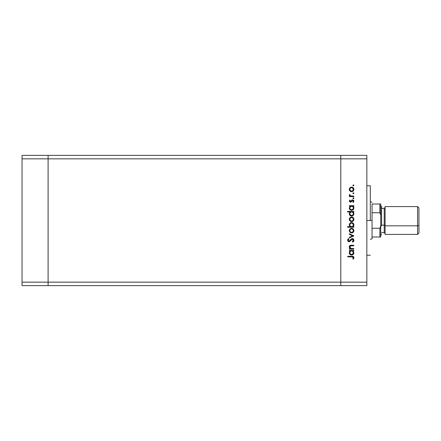 <?xml version="1.0" encoding="UTF-8"?>
<svg xmlns="http://www.w3.org/2000/svg" width="441" height="441" viewBox="0 0 441 441"><rect width="100%" height="100%" fill="white"/><g stroke="black" fill="none" stroke-linecap="round" stroke-linejoin="round"><path stroke-width="0.66" d="M340.788 155.364L48.102 155.364L48.102 158.837L48.102 155.364L22.05 155.364L22.05 158.837L22.05 155.364L366.84 155.364L366.84 158.837L340.788 158.837L340.788 155.364L340.788 158.837L340.788 155.364L340.788 158.837L48.102 158.837L340.788 158.837L340.788 282.163L340.788 158.837L340.788 282.163L340.788 158.837L366.84 158.837L366.84 282.163L366.84 155.364L340.788 155.364M340.788 285.636L340.788 282.163L48.102 282.163L48.102 158.837L48.102 282.163L366.84 282.163L366.84 285.636L340.788 285.636L340.788 282.163L340.788 285.636L366.84 285.636L366.84 282.163L340.788 282.163L340.788 285.636L48.102 285.636L48.102 282.163L48.102 285.636L340.788 285.636M372.05 204.001L372.05 212.733L372.05 204.001L379.866 204.001L372.05 204.001M372.05 220.5L372.05 212.733L379.866 212.733L379.866 204.001L379.866 212.733L380.737 215.076L380.737 204.001L379.866 204.001L380.737 204.001L380.737 225.924L380.737 215.076L379.866 212.733L372.05 212.733L372.05 220.5L370.313 220.5L372.05 220.5L372.05 236.999L379.866 236.999L379.866 228.267L372.05 228.267L372.05 220.5M380.737 236.999L380.737 225.924L379.866 228.267L372.05 228.267L372.05 236.999L380.737 236.999L380.737 225.924L379.866 228.267L379.866 236.999L380.737 236.999M372.05 238.741L372.05 236.999L372.05 238.741L370.313 239.32M48.102 285.636L48.102 155.364L48.102 158.837L22.05 158.837L48.102 158.837L48.102 282.163L22.05 282.163L22.05 158.837L22.05 282.163L48.102 282.163L48.102 285.636L22.05 285.636L22.05 282.163L22.05 285.636L48.102 285.636M370.313 220.5L366.84 220.5L370.313 220.5L370.313 185.76L370.313 220.5M353.814 248.592L353.814 249.137L353.814 248.592L353.814 249.137L349.371 249.137L349.371 248.592L350.171 248.592L349.52 247.859L349.349 246.453L350 245.543L350.749 245.29L353.814 245.24L353.814 245.786L350.523 245.907L349.84 246.999L350.176 247.947L350.893 248.47L353.814 248.592L351.014 248.509L349.84 246.999L350.711 245.852L353.814 245.786L353.814 245.24L351.543 245.24C350.242 245.124 349.487 245.681 349.294 246.899L350.171 248.592L349.371 248.592L349.371 249.137L353.814 249.137L349.371 249.137L349.371 248.592M353.963 240.108L352.326 238.537L353.5 239.066L353.963 240.108L353.588 241.392L352.64 242.126L352.331 241.607L353.346 240.273L352.574 239.121L351.637 239.369L349.371 241.685L348.186 241.481L347.58 240.235L348.605 238.614L348.98 239.11L348.263 239.932L348.247 240.621L349.195 241.161L351.185 239.016L352.326 238.537L348.969 241.188L348.203 240.295L348.98 239.11L348.605 238.614L347.58 240.235L348.996 241.734L349.922 241.392L352.315 239.083L353.346 240.273L352.331 241.607L352.64 242.126L353.947 240.577M349.371 234.375L349.371 233.785L353.814 235.808L349.371 237.914L349.371 237.324L352.607 235.847L349.371 234.375L349.371 233.785L353.814 235.808L349.371 233.785L349.371 234.375L352.607 235.847L349.371 237.324L349.371 237.914L353.814 235.885L349.371 237.914L349.371 237.324M351.604 232.925L350.027 232.319L349.294 230.626L350.027 228.934L351.604 228.328L353.23 228.995L353.891 230.626L353.235 232.258L351.604 232.925C353.015 232.798 353.776 232.027 353.891 230.626C353.776 229.221 353.009 228.455 351.604 228.328L350.027 228.934L349.294 230.626L350.027 232.319L351.604 232.925M351.83 221.614L350.193 221.156L349.305 219.563L349.856 217.804L351.389 217.033L353.23 217.694L353.891 219.32L353.235 220.952L351.604 221.625C353.015 221.492 353.776 220.726 353.891 219.32C353.776 217.92 353.009 217.154 351.604 217.027L350.027 217.634L349.294 219.32L349.862 220.847M349.989 206.355L349.371 206.19L349.371 205.649L353.814 205.649L353.814 206.19L353.043 206.19L353.842 207.49L353.721 208.896L352.469 210.153L350.297 209.927L349.294 207.992L350.193 206.19L349.294 207.992C349.415 209.398 350.176 210.175 351.582 210.324C352.993 210.192 353.759 209.42 353.891 208.009L353.043 206.19L353.814 206.19L353.814 205.649L349.371 205.649L349.371 206.19L349.371 205.649L353.814 205.649L353.814 206.19M353.891 185.418L353.384 185.926L352.916 185.226L353.743 185.06L353.891 185.418L353.384 184.917L352.877 185.418L353.384 185.926L352.877 185.418L353.384 184.917L353.891 185.418L353.384 185.926L352.877 185.418L353.384 184.917L353.891 185.418L353.384 185.926L352.877 185.418M350.193 191.223L351.604 191.697L349.707 190.733L349.305 189.63L349.47 188.467L350.755 187.249L352.486 187.265L353.638 188.301L353.853 189.845L353.235 191.025L351.604 191.697C353.015 191.565 353.776 190.799 353.891 189.393C353.776 187.993 353.009 187.227 351.604 187.094L350.027 187.706L349.294 189.393L349.862 190.92M353.384 193.797L353.891 193.29L353.285 193.792L352.916 193.097L353.743 192.938L353.891 193.29L353.384 192.789L352.877 193.29L353.384 193.797L352.877 193.29L353.384 192.789L353.891 193.29L353.384 193.797L352.877 193.29L353.384 192.789L353.891 193.29L353.384 193.797L352.877 193.29M353.814 196.058L353.814 196.603L353.814 196.058L353.814 196.603L349.371 196.603L349.371 196.058L350.027 196.058L349.349 195.313L349.443 194.503L350.628 195.914L353.814 196.058L350.793 195.964L349.443 194.503L349.294 194.977L350.027 196.058L349.371 196.058L349.371 196.603L353.814 196.603L349.371 196.603L349.371 196.058M353.384 198.709L353.891 198.202L353.285 198.698L352.916 198.009L353.743 197.844L353.891 198.202L353.384 197.695L352.877 198.202L353.384 198.709L352.877 198.202L353.384 197.695L353.891 198.202L353.384 198.709L352.877 198.202L353.384 197.695L353.891 198.202L353.384 198.709L352.877 198.202M352.778 200.44L350.457 202.215L349.311 201.322L349.922 199.955L350.308 200.33L349.851 201.206L350.435 201.669L351.918 200.087L352.861 199.9L353.869 200.925L353.291 202.452L352.877 202.088L353.296 200.92L352.706 200.429L350.457 202.215L351.141 202.011L352.629 200.423L353.346 201.206L352.877 202.088L353.291 202.452L353.891 201.179L352.607 199.878L351.918 200.087L350.435 201.669L349.84 201.096L350.308 200.33L349.922 199.955L349.3 201.013M349.294 213.758L350.231 211.961L347.58 211.961L347.58 211.415L353.814 211.415L353.814 211.961L353.043 211.961L353.682 212.766L353.853 214.227L352.469 215.925L351.13 216.051L349.669 215.048L349.349 213.235L350.231 211.961L349.294 213.758C349.415 215.169 350.176 215.947 351.582 216.09C352.993 215.958 353.759 215.186 353.891 213.775L353.043 211.961L353.814 211.961L353.814 211.415L347.58 211.415L347.58 211.961L347.58 211.415L353.814 211.415L353.814 211.961M353.197 226.525L353.814 226.691L353.814 227.236L347.58 227.236L347.58 226.691L350.176 226.691L349.52 225.886L349.333 224.425L349.967 223.24L350.926 222.655L352.486 222.733L353.61 223.758L353.842 225.417L352.993 226.691L353.891 224.893C353.77 223.482 353.004 222.705 351.598 222.562C350.193 222.694 349.421 223.466 349.294 224.877L350.176 226.691L347.58 226.691L347.58 227.236L353.814 227.236L353.814 226.691L353.814 227.236L347.58 227.236L347.58 226.691M349.371 250.929L350.193 250.929L349.371 250.929L349.371 250.383L353.814 250.383L353.814 250.929L353.043 250.929L353.891 252.743L353.213 254.385L351.582 255.063L350.297 254.661L349.459 253.614L349.344 252.208L350.193 250.929L349.294 252.726C349.415 254.137 350.176 254.915 351.582 255.063C352.993 254.931 353.759 254.159 353.891 252.743L353.043 250.929L353.814 250.929L353.814 250.383L349.371 250.383L349.371 250.929L349.371 250.383L353.814 250.383L353.814 250.929M353.406 259.038L352.8 258.873L353.346 257.698L352.783 256.938L347.734 256.855L347.734 256.309L353.285 256.508L353.969 257.726L353.269 259.192L352.8 258.873L353.346 257.698L352.8 258.873L353.269 259.192L353.969 257.726C353.765 256.612 353.059 256.144 351.841 256.309L347.734 256.309L347.734 256.855L351.78 256.855L353.307 257.45M351.389 209.767L350.336 209.243L349.845 208.158L350.336 209.243L351.587 209.778L350.821 209.596M351.389 215.533L349.967 214.431L350.485 215.147L351.587 215.544L350.821 215.362M350.193 187.568L349.305 189.156M352.056 187.138L352.624 187.331M352.883 187.48L353.235 187.767M353.853 189.839L353.732 190.28M350.744 191.537L350.38 191.355M350.143 190.38L351.262 191.118L352.579 190.859L353.318 189.74L352.91 188.219M350.11 188.461L349.84 189.398C349.945 188.324 350.534 187.739 351.609 187.64L350.931 187.772M352.293 187.778L351.609 187.64C352.679 187.739 353.258 188.324 353.346 189.398C353.258 190.468 352.679 191.052 351.609 191.151C350.534 191.052 349.945 190.468 349.84 189.398L350.363 190.639M353.065 188.417L351.433 187.651M350.926 191.019L351.951 191.118M349.294 194.977L349.443 194.503L349.862 195.253M349.917 194.801L349.84 195.082M350.303 195.771L350.793 195.964M351.554 196.047L352.32 196.058L351.554 196.047M349.922 199.955L350.308 200.33L349.851 201.206M349.851 200.98L350.435 201.669L350.876 201.487M350.319 201.658L352.425 199.894M351.918 200.087L352.607 199.878M352.772 199.889L353.109 199.971M353.528 200.258L353.737 200.545M353.291 202.452L353.059 201.906M353.335 201.339L352.877 202.088L353.296 200.914M352.519 200.435L352.133 200.644M349.294 201.096L350.457 202.215L351.24 201.934M353.043 206.19L353.891 208.009M352.806 209.982L353.726 208.891M351.317 210.307L350.601 210.103M349.371 206.19L350.055 206.3M353.842 207.49L353.682 207M352.591 206.487L350.909 206.322M353.213 208.665L352.524 209.492L351.587 209.778L352.607 209.436L353.213 208.665L353.313 207.639L352.855 206.713M350.562 209.442L350.088 208.913M349.867 207.634L349.84 207.981C349.922 206.89 350.512 206.289 351.604 206.19C352.684 206.294 353.263 206.895 353.346 207.987C353.247 209.062 352.657 209.662 351.587 209.778C350.512 209.662 349.928 209.062 349.84 207.981L350.121 206.983L350.915 206.322L349.873 207.601M350.782 209.574L351.091 209.701M353.417 212.336L353.682 212.766M353.853 214.227L352.48 215.919L353.213 215.412M350.49 215.814L349.95 215.39M347.58 211.961L350.231 211.961M349.531 212.738L349.349 213.235M352.034 216.051L352.469 215.925M352.282 212.088L350.909 212.088M350.341 212.479L350.915 212.088L350.121 212.749L349.84 213.753C349.922 212.656 350.512 212.06 351.604 211.961L351.604 211.961C352.684 212.06 353.263 212.661 353.346 213.753L353.219 213.069M352.833 215.015L351.587 215.544L352.607 215.208L353.213 214.436M350.562 215.208L350.088 214.679M350.121 212.749L349.873 213.372M353.219 213.075L352.591 212.253M352.949 214.883L353.346 213.753C353.247 214.833 352.657 215.429 351.587 215.544C350.512 215.429 349.928 214.833 349.84 213.753L349.967 214.431M349.476 220.252L349.338 219.794M349.702 217.992L349.338 218.83M352.883 217.413L353.23 217.694M353.522 218.036L353.732 218.438M353.809 218.664L353.88 219.1M353.853 219.783L353.235 220.952L353.737 220.208M353.23 220.958L352.888 221.239M350.369 221.277L351.389 221.614M350.744 221.47L350.237 221.189M349.972 218.648L350.49 217.97L349.84 219.326C349.945 218.256 350.534 217.672 351.609 217.573C350.534 217.672 349.945 218.256 349.84 219.326L350.634 220.792M351.097 217.645L350.49 217.97M352.293 217.705L351.609 217.573C352.679 217.672 353.258 218.256 353.346 219.326L352.91 218.146M353.065 218.345L352.276 217.705L351.262 217.6M352.85 220.572L353.346 219.326C353.258 220.395 352.679 220.98 351.609 221.079L352.855 220.566M350.628 220.787L351.609 221.079C350.534 220.98 349.945 220.395 349.84 219.326L349.873 219.668M350.143 220.307L350.49 220.687M349.3 225.009L349.305 224.651M353.798 224.221L353.869 224.579M353.88 224.667L353.88 225.158M353.814 226.691L352.993 226.691M353.616 223.774L353.23 223.251M349.967 223.24L349.641 223.642M349.459 223.989L349.333 224.425M350.793 226.514L350.336 226.172M353.28 225.423L353.346 224.899C353.263 225.996 352.673 226.591 351.582 226.691L351.582 226.691C350.501 226.586 349.922 225.985 349.84 224.893L350.121 225.886M350.926 223.245L350.132 223.907L349.84 224.893C349.939 223.819 350.529 223.223 351.598 223.107L352.844 223.637L351.598 223.107C350.529 223.223 349.939 223.819 349.84 224.893L349.895 225.351M350.595 226.393L352.271 226.564L353.224 225.588M351.598 223.107C352.673 223.223 353.258 223.819 353.346 224.899C353.258 223.819 352.673 223.223 351.598 223.107M349.476 231.553L349.338 231.095M349.338 230.152L349.702 229.292M351.174 228.366L350.755 228.477M352.486 228.499L353.235 228.995M353.809 229.97L353.88 230.4M353.853 231.084L353.732 231.514M353.235 232.258L352.883 232.539M350.744 232.771L350.237 232.49M352.056 232.887L352.486 232.754M350.143 231.613L350.634 232.093M349.972 229.954L349.84 230.626C349.945 229.557 350.534 228.973 351.609 228.873L351.262 228.907L351.609 228.873C350.534 228.973 349.945 229.557 349.84 230.626L350.363 231.867M350.931 229L350.363 229.386M352.293 229.011L351.609 228.873C352.679 228.973 353.258 229.557 353.346 230.626L352.91 229.447M353.065 229.651L352.276 229.006M352.85 231.872L353.346 230.626C353.258 231.696 352.679 232.28 351.609 232.379L352.855 231.867M350.628 232.087L351.609 232.379C350.534 232.28 349.945 231.696 349.84 230.626L349.873 230.974M353.792 241.067L353.588 241.392M352.64 242.126L352.331 241.607L353.021 241.073M352.331 241.607L353.329 240.058M352.568 239.121L351.637 239.364M352.315 239.083L351.72 239.303L352.794 239.215M351.411 239.579L350.749 240.4M349.983 241.343L349.123 241.729M348.71 241.707L348.01 241.332M347.596 239.981L347.828 239.375M347.751 239.513L348.407 238.768M348.605 238.614L348.837 239.226M348.561 239.474L348.263 239.932M348.214 240.113L348.247 240.615M348.462 240.979L348.969 241.188L349.757 240.786L350.551 239.717M348.969 241.188L349.592 240.94M352.85 238.625L353.5 239.066M353.291 238.873L353.61 239.198M351.196 239.816L351.549 239.441M349.807 248.261L349.526 247.864M349.515 247.853L349.305 247.147M349.349 246.447L349.741 245.758M349.658 245.846L350.347 245.378M350.749 245.29L353.814 245.24L353.814 245.786M351.725 245.786L350.529 245.907M350.854 245.824L351.218 245.797M350.33 246.001L350.055 246.243M349.967 246.387L349.961 247.594M350.176 247.947L350.452 248.222M350.479 248.25L351.163 248.537M351.014 248.509L351.609 248.581M349.421 246.232L349.3 246.728M353.853 253.2L353.506 254.033M351.312 255.047L350.601 254.843M350.694 254.887L350.297 254.661M349.459 253.614L349.311 253.057M349.316 252.39L349.487 251.761M351.951 250.962L350.909 251.061M352.855 251.453L353.219 252.043L352.282 251.056M350.341 251.453L350.915 251.056L350.121 251.723L349.84 252.721C349.922 251.624 350.512 251.028 351.604 250.929L351.604 250.929C352.684 251.034 353.263 251.629 353.346 252.726C353.247 253.801 352.657 254.396 351.587 254.518L352.607 254.176L353.313 253.073L352.833 253.983L351.587 254.518L350.336 253.983L349.845 252.897L350.485 254.115L351.968 254.474M351.389 254.507L350.821 254.33M350.562 254.176L350.088 253.652M350.121 251.723L349.873 252.34M352.949 253.856L353.219 252.037M351.587 254.518C350.512 254.402 349.928 253.801 349.84 252.721L349.867 253.068M347.734 256.855L347.734 256.309L351.841 256.309M353.809 257.02L353.93 257.362M353.258 258.095L353.34 257.798M352.491 256.882L351.78 256.855M353.318 189.74L353.318 189.051M349.972 188.72L349.873 189.74M353.313 208.334L353.313 207.639M351.951 206.223L351.427 206.201M351.146 209.718L351.979 209.729M353.346 213.753L353.313 213.405M351.951 211.989L351.604 211.961M349.867 213.4L349.867 214.094M350.485 215.147L351.979 215.5M353.318 219.668L353.318 218.984M350.931 220.952L351.951 221.046M350.904 226.558L351.582 226.691M351.758 226.685L352.271 226.564M353.34 225.075L352.844 223.637M353.318 230.968L353.318 230.285M351.951 228.907L351.609 228.873M350.931 232.253L351.951 232.346M353.313 253.073L353.313 252.379M349.867 252.373L349.845 252.897M350.485 254.115L351.29 254.49M349.443 246.497L349.294 246.023L349.443 246.497M417.561 225.825L417.561 234.397L417.561 225.825L385.081 225.825L385.081 234.397L385.081 225.825L417.561 225.825L417.561 206.603L417.561 225.825L418.95 225.29L417.561 225.825M418.95 233.008L418.95 207.992L418.95 233.008L417.561 234.397L385.081 234.397M381.603 225.825L380.737 226.156L381.603 225.825L381.603 206.603L381.603 225.825M381.603 232.661L384.21 232.661L384.21 225.158A0.871 0.331 180 0 1 385.081 225.489A0.871 0.331 0 0 0 384.21 225.158L384.21 208.378M384.21 232.622L384.21 225.158L381.603 225.158L384.21 225.158L384.21 208.339L385.081 207.474M385.081 206.603L385.081 225.825L385.081 206.603L417.561 206.603L418.95 207.992M372.05 202.259L370.313 201.68M366.84 255.24L370.313 255.24M366.84 185.76L370.313 185.76M380.737 235.262L381.603 234.397M384.21 208.339L381.603 208.339M384.21 232.661L385.081 233.526M380.737 205.738L381.603 206.603"/></g></svg>

